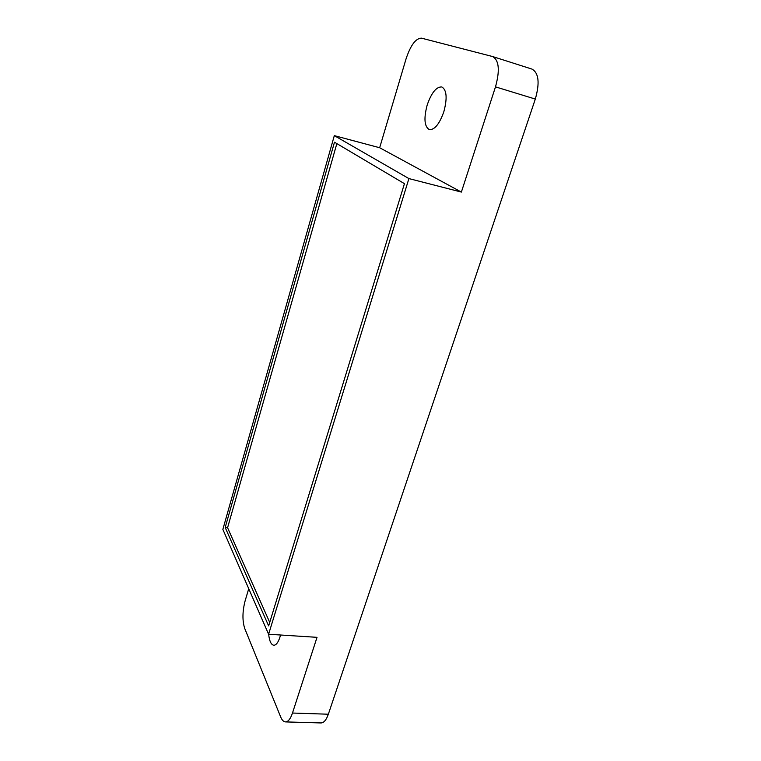 <?xml version="1.0" encoding="UTF-8"?>
<svg xmlns="http://www.w3.org/2000/svg" width="761" height="761" viewBox="0 0 761 761"><rect width="100%" height="100%" fill="white"/><g stroke="black" fill="none" stroke-linecap="round" stroke-linejoin="round"><path stroke-width="1.14" d="M292.481 713.038L328.343 714.218C326.307 719.954 323.872 722.864 321.018 722.95L285.48 721.904C288.162 721.818 290.502 718.86 292.481 713.038L317.023 637.328L268.604 634.246L408.914 178.588L334.317 135.639L222.859 529.38L268.604 634.246M328.343 714.218L535.316 99.063C539.891 82.949 538.788 72.961 532.015 69.108L531.72 69.023M248.733 588.7L245.08 601C242.388 611.549 242.264 620.691 244.709 628.434L280.657 716.91C281.989 720.125 283.596 721.789 285.48 721.904M408.914 178.588L461.375 192.076L495.487 86.868C500.015 70.421 499.073 60.319 492.681 56.561L421.489 38.155C415.772 38.259 410.636 45.156 406.06 58.854L379.663 147.739L334.317 135.639M280.533 634.997L279.943 637.128C278.174 642.503 276.119 645.204 273.789 645.252C271.097 644.738 269.394 641.066 268.662 634.246M268.643 625.903L404.443 183.667L334.479 142.202L225.189 527.487L268.643 625.903M461.375 192.076L379.663 147.739M427.168 105.085C431.439 92.756 436.319 86.706 441.818 86.944C446.745 89.922 447.43 98.179 443.844 111.715C439.478 123.986 434.645 129.95 429.347 129.617C424.381 126.659 423.649 118.478 427.168 105.085M225.189 527.487L227.577 527.734L269.717 622.384M336.847 143.601L227.577 527.734M495.487 86.868L535.316 99.063M492.681 56.561L532.015 69.108"/></g></svg>
